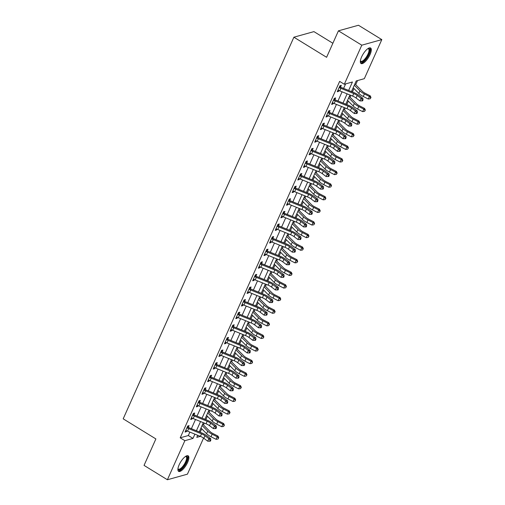 <?xml version="1.0" encoding="UTF-8"?>
<svg xmlns="http://www.w3.org/2000/svg" width="505" height="505" viewBox="0 0 505 505"><rect width="100%" height="100%" fill="white"/><g stroke="black" fill="none" stroke-linecap="round" stroke-linejoin="round"><path stroke-width="0.76" d="M179.168 464.777A9.128 3.181 -58.4 0 1 188.163 455.826A9.128 3.181 -58.4 0 1 187.607 462.422A9.128 3.181 -58.4 0 1 178.606 471.373A9.128 3.181 -58.4 0 1 179.168 464.777M361.605 56.932A9.128 3.181 -58.4 0 1 370.601 47.981A9.128 3.181 -58.4 0 1 370.045 54.578A9.128 3.181 -58.4 0 1 361.043 63.529A9.128 3.181 -58.4 0 1 361.605 56.932M332.871 43.266L313.927 31.619L293.897 37.2L123.188 418.828L155.881 438.927L144.045 465.395L167.395 479.75L184.874 440.682L192.992 438.416L194.905 434.148M293.897 37.2L326.596 57.299L338.432 30.83L358.462 25.25L381.812 39.605L364.339 78.673L356.221 80.939L351.455 91.594M200.144 432.248L201.748 428.833M203.483 424.958L204.323 423.083M205.844 419.674L207.385 416.227M209.12 412.358L209.96 410.477M211.481 407.074L213.022 403.628M214.758 399.752L215.597 397.877M217.118 394.468L218.665 391.022M220.395 387.152L221.234 385.271M222.755 381.862L224.302 378.422M226.032 374.546L226.871 372.671M228.399 369.262L229.939 365.816M231.669 361.946L232.508 360.065M234.036 356.656L235.576 353.21M237.306 349.34L238.145 347.459M239.673 344.056L241.213 340.61M242.943 336.734L243.782 334.859M245.31 331.45L246.85 328.004M248.58 324.134L249.426 322.253M250.947 318.851L252.487 315.404M254.223 311.528L255.063 309.653M256.584 306.245L258.124 302.798M259.86 298.928L260.7 297.047M262.221 293.639L263.761 290.198M265.497 286.322L266.337 284.448M267.858 281.039L269.399 277.592M271.135 273.723L271.974 271.841M273.495 268.433L275.042 264.992M276.772 261.117L277.611 259.235M279.139 255.833L280.679 252.386M282.409 248.511L283.248 246.636M284.776 243.227L286.316 239.78M288.046 235.911L288.885 234.03M290.413 230.627L291.953 227.181M293.683 223.305L294.522 221.43M296.05 218.021L297.59 214.575M299.32 210.705L300.166 208.824M301.687 205.421L303.227 201.975M304.963 198.099L305.803 196.224M307.324 192.815L308.864 189.369M310.6 185.499L311.44 183.618M312.961 180.209L314.501 176.769M316.237 172.893L317.077 171.012M318.598 167.609L320.138 164.163M321.874 160.287L322.714 158.412M324.235 155.003L325.782 151.557M327.511 147.687L328.351 145.806M329.872 142.404L331.419 138.957M333.148 135.081L333.988 133.206M335.516 129.798L337.056 126.351M338.786 122.481L339.625 120.6M341.153 117.198L342.693 113.751M344.423 109.875L345.262 108.001M346.79 104.592L348.33 101.145M350.06 97.276L350.906 95.394M352.427 91.986L353.967 88.545M355.703 84.67L357.534 80.573M203.566 438.081L187.424 474.17L167.395 479.75M348.646 90.452L352.427 81.993L344.309 84.259L339.638 81.387L180.203 437.81L188.321 435.544L189.867 432.097M191.389 428.695L195.504 419.497M197.026 416.088L201.141 406.891M202.663 403.482L206.779 394.291M208.3 390.883L212.416 381.685M213.937 378.277L218.053 369.079M219.574 365.677L223.69 356.48M225.217 353.071L229.327 343.873M230.854 340.471L234.964 331.274M236.491 327.865L240.607 318.668M242.129 315.265L246.244 306.068M247.766 302.659L251.881 293.462M253.403 290.053L257.518 280.856M259.04 277.453L263.155 268.256M264.677 264.847L268.793 255.65M270.314 252.248L274.43 243.05M275.957 239.641L280.067 230.444M281.594 227.042L285.704 217.844M287.231 214.436L291.341 205.238M292.868 201.83L296.984 192.632M298.505 189.23L302.621 180.032M304.143 176.624L308.258 167.426M309.78 164.024L313.895 154.827M315.417 151.418L319.532 142.221M321.054 138.818L325.169 129.621M326.697 126.212L330.807 117.015M332.334 113.606L336.444 104.415M337.971 101.006L342.081 91.809M343.608 88.4L345.628 83.893M339.827 86.002L340.572 86.98L341.311 85.332L339.953 85.711L337.252 91.759L338.602 91.386L338.988 90.521M334.184 98.608L334.935 99.58L335.673 97.938L334.316 98.317L331.608 104.365L332.965 103.986L333.351 103.121M328.547 111.207L329.298 112.186L330.03 110.538L328.679 110.917L325.971 116.964L327.328 116.592L327.713 115.727M322.91 123.813L323.661 124.792L324.393 123.144L323.042 123.523L320.334 129.57L321.691 129.192L322.076 128.327M317.273 136.413L318.024 137.392L318.756 135.75L317.405 136.123L314.697 142.176L316.048 141.798L316.439 140.933M311.635 149.019L312.387 149.998L313.119 148.35L311.768 148.729L309.06 154.776L310.411 154.397L310.802 153.533M305.998 161.625L306.743 162.597L307.482 160.956L306.131 161.329L303.423 167.382L304.774 167.004L305.165 166.139M300.361 174.225L301.106 175.203L301.845 173.556L300.494 173.935L297.786 179.982L299.137 179.61L299.522 178.738M294.724 186.831L295.469 187.803L296.208 186.162L294.851 186.541L292.149 192.588L293.5 192.209L293.885 191.344M289.087 199.431L289.832 200.409L290.571 198.762L289.214 199.14L286.512 205.188L287.863 204.815L288.248 203.951M283.45 212.037L284.195 213.009L284.934 211.368L283.576 211.746L280.868 217.794L282.226 217.415L282.611 216.55M277.807 224.637L278.558 225.615L279.29 223.974L277.939 224.346L275.231 230.4L276.589 230.021L276.974 229.156M272.17 237.243L272.921 238.221L273.653 236.574L272.302 236.952L269.594 243L270.951 242.621L271.337 241.756M266.533 249.849L267.284 250.821L268.016 249.18L266.665 249.552L263.957 255.606L265.314 255.227L265.699 254.362M260.896 262.448L261.647 263.427L262.379 261.779L261.028 262.158L258.32 268.205L259.671 267.833L260.062 266.962M255.259 275.055L256.003 276.027L256.742 274.385L255.391 274.764L252.683 280.812L254.034 280.433L254.425 279.568M249.621 287.654L250.366 288.633L251.105 286.985L249.754 287.364L247.046 293.411L248.397 293.039L248.788 292.174M243.984 300.26L244.729 301.232L245.468 299.591L244.111 299.97L241.409 306.017L242.76 305.639L243.145 304.774M238.347 312.86L239.092 313.839L239.831 312.191L238.474 312.57L235.772 318.623L237.123 318.245L237.508 317.38M232.71 325.466L233.455 326.445L234.194 324.797L232.837 325.176L230.135 331.223L231.486 330.844L231.871 329.98M227.067 338.072L227.818 339.044L228.55 337.403L227.2 337.776L224.491 343.829L225.849 343.451L226.234 342.586M221.43 350.672L222.181 351.65L222.913 350.003L221.562 350.382L218.854 356.429L220.212 356.057L220.597 355.185M215.793 363.278L216.544 364.25L217.276 362.609L215.925 362.981L213.217 369.035L214.575 368.656L214.96 367.791M210.156 375.878L210.907 376.856L211.639 375.209L210.288 375.587L207.58 381.635L208.931 381.262L209.323 380.398M204.519 388.484L205.264 389.456L206.002 387.815L204.651 388.194L201.943 394.241L203.294 393.862L203.685 392.997M198.882 401.084L199.626 402.062L200.365 400.415L199.014 400.793L196.306 406.847L197.657 406.468L198.048 405.603M193.245 413.69L193.989 414.668L194.728 413.021L193.371 413.399L190.669 419.447L192.02 419.068L192.405 418.203M187.607 426.289L188.352 427.268L189.091 425.627L187.734 425.999L185.032 432.053L186.383 431.674L186.768 430.809M338.432 30.83L361.788 45.185L381.812 39.605M180.203 437.81L184.874 440.682M344.309 84.259L361.788 45.185M196.426 430.74L200.542 421.542M202.063 418.14L206.179 408.943M207.7 405.534L211.816 396.337M213.337 392.934L217.453 383.737M218.981 380.328L223.09 371.131M224.618 367.722L228.727 358.525M230.255 355.122L234.37 345.925M235.892 342.516L240.008 333.319M241.529 329.916L245.645 320.719M247.166 317.31L251.282 308.113M252.803 304.711L256.919 295.513M258.44 292.105L262.556 282.907M264.077 279.499L268.193 270.301M269.72 266.899L273.83 257.702M275.358 254.293L279.467 245.095M280.995 241.693L285.104 232.496M286.632 229.087L290.747 219.89M292.269 216.487L296.385 207.29M297.906 203.881L302.022 194.684M303.543 191.275L307.659 182.084M309.18 178.675L313.296 169.478M314.817 166.069L318.933 156.872M320.46 153.47L324.57 144.272M326.097 140.863L330.207 131.666M331.734 128.264L335.844 119.066M337.372 115.658L341.487 106.46M343.009 103.052L347.124 93.861M197.707 435.291L196.78 437.362L200.352 436.364M349.927 94.997L345.811 104.194M344.29 107.603L340.174 116.8M338.653 120.203L334.537 129.4M333.016 132.809L328.9 142.006M327.379 145.415L323.263 154.606M321.742 158.014L317.626 167.212M316.105 170.621L311.989 179.818M310.461 183.22L306.352 192.418M304.824 195.826L300.715 205.024M299.187 208.426L295.078 217.623M293.55 221.032L289.434 230.23M287.913 233.638L283.797 242.829M282.276 246.238L278.16 255.435M276.639 258.844L272.523 268.041M271.002 271.444L266.886 280.641M265.365 284.05L261.249 293.247M259.721 296.65L255.612 305.847M254.084 309.256L249.975 318.453M248.447 321.862L244.338 331.053M242.81 334.462L238.695 343.659M237.173 347.068L233.057 356.265M231.536 359.667L227.42 368.865M225.899 372.273L221.783 381.471M220.262 384.873L216.146 394.07M214.625 397.479L210.509 406.676M208.982 410.079L204.872 419.276M203.345 422.685L199.235 431.882M188.321 435.544L192.992 438.416M337.675 90.812L338.602 91.386M332.037 103.418L332.965 103.986M326.4 116.017L327.328 116.592M320.757 128.623L321.691 129.192M315.12 141.223L316.048 141.798M309.483 153.829L310.411 154.397M303.846 166.435L304.774 167.004M298.209 179.035L299.137 179.61M292.572 191.641L293.5 192.209M286.935 204.241L287.863 204.815M281.298 216.847L282.226 217.415M275.661 229.447L276.589 230.021M270.017 242.053L270.951 242.621M264.38 254.659L265.314 255.227M258.743 267.259L259.671 267.833M253.106 279.865L254.034 280.433M247.469 292.464L248.397 293.039M241.832 305.07L242.76 305.639M236.195 317.67L237.123 318.245M230.558 330.276L231.486 330.844M224.921 342.876L225.849 343.451M219.277 355.482L220.212 356.057M213.64 368.088L214.575 368.656M208.003 380.688L208.931 381.262M202.366 393.294L203.294 393.862M196.729 405.894L197.657 406.468M191.092 418.5L192.02 419.068M185.455 431.1L186.383 431.674M353.752 93.576A5.852 1.932 -155.9 0 1 357.199 95.477L361.062 98.38L362.899 98.33L359.036 95.426A8.774 2.897 24.1 0 0 353.866 92.573L341.014 87.346A1.168 0.385 -155.9 0 1 340.818 87.258L339.448 87.643A4.097 1.351 24.1 0 0 340.9 88.35L353.752 93.576L352.623 96.095A5.852 1.932 -155.9 0 1 356.069 98.002L359.939 100.899L361.062 98.38L362.306 99.889L361.851 100.899L362.59 100.88L363.038 99.87L362.306 99.889M339.448 87.643L339.221 87.359L337.984 90.117L338.318 90.161A4.097 1.351 24.1 0 0 339.77 90.868L352.623 96.095M363.038 99.87L362.899 98.33M359.939 100.899L361.851 100.899M354.889 83.912A4.097 1.351 -155.9 0 1 355.35 84.322L362.218 91.216A5.852 1.932 24.1 0 0 365.184 93.255L370.222 95.824L370.986 97.471L370.216 98.753L370.986 97.471M370.216 98.753L368.297 99.03L363.253 96.461A8.774 2.897 -155.9 0 1 358.809 93.406L353.172 87.744M368.297 99.03L369.42 96.512L364.383 93.936A8.774 2.897 -155.9 0 1 359.939 90.881L354.302 85.225M370.664 97.749L369.42 96.512L370.222 95.824M348.115 106.176A5.852 1.932 -155.9 0 1 351.562 108.083L355.425 110.98L357.262 110.936L353.399 108.032A8.774 2.897 24.1 0 0 348.229 105.179L335.377 99.952A1.168 0.385 -155.9 0 1 335.181 99.864L333.811 100.249A4.097 1.351 24.1 0 0 335.263 100.949L348.115 106.176L346.985 108.701A5.852 1.932 -155.9 0 1 350.432 110.601L354.302 113.505L355.425 110.98L356.669 112.495L356.214 113.505L356.953 113.486L357.401 112.476L356.669 112.495M333.811 100.249L333.584 99.958L332.347 102.717L332.681 102.767A4.097 1.351 24.1 0 0 334.133 103.474L346.985 108.701M357.401 112.476L357.262 110.936M354.302 113.505L356.214 113.505M342.478 118.782A5.852 1.932 -155.9 0 1 345.925 120.682L349.788 123.586L351.625 123.536L347.762 120.638A8.774 2.897 24.1 0 0 342.592 117.779L329.74 112.552A1.168 0.385 -155.9 0 1 329.544 112.47L328.174 112.849A4.097 1.351 24.1 0 0 329.626 113.556L342.478 118.782L341.348 121.301A5.852 1.932 -155.9 0 1 344.795 123.207L348.658 126.105L349.788 123.586L351.032 125.095L350.577 126.105L351.316 126.086L351.764 125.076L351.032 125.095M328.174 112.849L327.941 112.564L326.71 115.323L327.044 115.367A4.097 1.351 24.1 0 0 328.496 116.074L341.348 121.301M351.764 125.076L351.625 123.536M348.658 126.105L350.577 126.105M336.841 131.382A5.852 1.932 -155.9 0 1 340.288 133.288L344.151 136.186L345.988 136.142L342.125 133.238A8.774 2.897 24.1 0 0 336.955 130.385L324.103 125.158A1.168 0.385 -155.9 0 1 323.907 125.07L322.531 125.455A4.097 1.351 24.1 0 0 323.989 126.155L336.841 131.382L335.711 133.907A5.852 1.932 -155.9 0 1 339.158 135.807L343.021 138.711L344.151 136.186L345.395 137.701L344.94 138.711L345.679 138.692L346.127 137.682L345.395 137.701M322.531 125.455L322.304 125.164L321.073 127.929L321.407 127.973A4.097 1.351 24.1 0 0 322.859 128.68L335.711 133.907M346.127 137.682L345.988 136.142M343.021 138.711L344.94 138.711M349.252 96.512A4.097 1.351 -155.9 0 1 349.712 96.922L356.58 103.815A5.852 1.932 24.1 0 0 359.547 105.854L364.585 108.43L365.349 110.077L364.578 111.359L365.349 110.077M364.578 111.359L362.659 111.637L357.616 109.061A8.774 2.897 -155.9 0 1 353.172 106.006L347.535 100.35M362.659 111.637L363.783 109.118L358.746 106.542A8.774 2.897 -155.9 0 1 354.302 103.487L348.665 97.825M365.027 110.349L363.783 109.118L364.585 108.43M343.615 109.118A4.097 1.351 -155.9 0 1 344.075 109.528L350.943 116.421A5.852 1.932 24.1 0 0 353.91 118.46L358.948 121.03L359.712 122.677L358.941 123.959L359.712 122.677M358.941 123.959L357.022 124.236L351.979 121.667A8.774 2.897 -155.9 0 1 347.535 118.612L341.898 112.95M357.022 124.236L358.146 121.718L353.109 119.148A8.774 2.897 -155.9 0 1 348.665 116.087L343.028 110.431M359.39 122.955L358.146 121.718L358.948 121.03M337.978 121.718A4.097 1.351 -155.9 0 1 338.438 122.128L345.306 129.028A5.852 1.932 24.1 0 0 348.267 131.06L353.311 133.636L354.074 135.283L353.298 136.565L354.074 135.283M353.298 136.565L351.385 136.842L346.342 134.267A8.774 2.897 -155.9 0 1 341.898 131.212L336.261 125.556M351.385 136.842L352.509 134.324L347.472 131.748A8.774 2.897 -155.9 0 1 343.021 128.693L337.39 123.037M353.752 135.555L352.509 134.324L353.311 133.636M331.204 143.988A5.852 1.932 -155.9 0 1 334.651 145.888L338.514 148.792L340.351 148.741L336.488 145.844A8.774 2.897 24.1 0 0 331.318 142.991L318.466 137.764A1.168 0.385 -155.9 0 1 318.264 137.676L316.894 138.054A4.097 1.351 24.1 0 0 318.346 138.761L331.204 143.988L330.074 146.507A5.852 1.932 -155.9 0 1 333.521 148.413L337.384 151.311L338.514 148.792L339.751 150.307L339.303 151.311L340.035 151.292L340.49 150.288L339.751 150.307M316.894 138.054L316.667 137.77L315.436 140.529L315.77 140.579A4.097 1.351 24.1 0 0 317.222 141.28L330.074 146.507M340.49 150.288L340.351 148.741M337.384 151.311L339.303 151.311M332.341 134.324A4.097 1.351 -155.9 0 1 332.801 134.734L339.669 141.627A5.852 1.932 24.1 0 0 342.63 143.666L347.674 146.242L348.437 147.883L347.661 149.171L348.437 147.883M347.661 149.171L345.742 149.448L340.705 146.873A8.774 2.897 -155.9 0 1 336.261 143.818L330.623 138.155M345.742 149.448L346.872 146.923L341.834 144.354A8.774 2.897 -155.9 0 1 337.384 141.299L331.747 135.637M348.115 148.161L346.872 146.923L347.674 146.242M368.063 48.505A7.897 2.759 -58.4 0 1 369.54 48.89A7.897 2.759 -58.4 0 1 366.718 57.816A7.897 2.759 -58.4 0 1 360.614 61.698A7.897 2.759 -58.4 0 1 360.368 61.023M360.4 60.796A7.31 2.55 121.6 0 0 360.475 60.941A7.31 2.55 121.6 0 0 360.778 61.238A7.31 2.55 121.6 0 0 366.466 56.85A7.31 2.55 121.6 0 0 368.745 49.08A7.31 2.55 121.6 0 0 368.442 48.777A7.31 2.55 121.6 0 0 367.867 48.638M360.671 63.163A9.071 3.163 121.6 0 0 367.659 57.141A9.071 3.163 121.6 0 0 370.203 47.943A9.071 3.163 121.6 0 0 370.102 47.811M185.625 456.35A7.897 2.759 -58.4 0 1 186.294 462.119A7.897 2.759 -58.4 0 1 181.339 468.949A7.897 2.759 -58.4 0 1 177.93 468.867M177.962 468.64A7.31 2.55 121.6 0 0 178.341 469.082A7.31 2.55 121.6 0 0 185.556 461.911A7.31 2.55 121.6 0 0 186.004 456.621A7.31 2.55 121.6 0 0 185.43 456.482M178.233 471.007A9.071 3.163 121.6 0 0 186.837 461.968A9.071 3.163 121.6 0 0 187.664 455.655M325.567 156.594A5.852 1.932 -155.9 0 1 329.014 158.494L332.877 161.398L334.714 161.347L330.851 158.444A8.774 2.897 24.1 0 0 325.681 155.59L312.829 150.364A1.168 0.385 -155.9 0 1 312.627 150.275L311.257 150.66A4.097 1.351 24.1 0 0 312.709 151.367L325.567 156.594L324.437 159.113A5.852 1.932 -155.9 0 1 327.884 161.013L331.747 163.917L332.877 161.398L334.114 162.907L333.666 163.917L334.398 163.898L334.853 162.888L334.114 162.907M311.257 150.66L311.029 150.37L309.799 153.135L310.133 153.179A4.097 1.351 24.1 0 0 311.585 153.886L324.437 159.113M334.853 162.888L334.714 161.347M331.747 163.917L333.666 163.917M319.924 169.194A5.852 1.932 -155.9 0 1 323.37 171.1L327.24 173.998L329.077 173.947L325.214 171.05A8.774 2.897 24.1 0 0 320.044 168.197L307.185 162.97A1.168 0.385 -155.9 0 1 306.989 162.881L305.62 163.26A4.097 1.351 24.1 0 0 307.072 163.967L319.924 169.194L318.8 171.713A5.852 1.932 -155.9 0 1 322.247 173.619L326.11 176.516L327.24 173.998L328.477 175.513L328.029 176.516L328.761 176.498L329.216 175.494L328.477 175.513M305.62 163.26L305.392 162.976L304.155 165.735L304.49 165.785A4.097 1.351 24.1 0 0 305.948 166.486L318.8 171.713M329.216 175.494L329.077 173.947M326.11 176.516L328.029 176.516M314.287 181.8A5.852 1.932 -155.9 0 1 317.733 183.7L321.603 186.604L323.44 186.553L319.577 183.65A8.774 2.897 24.1 0 0 314.407 180.796L301.548 175.57A1.168 0.385 -155.9 0 1 301.352 175.481L299.983 175.866A4.097 1.351 24.1 0 0 301.434 176.573L314.287 181.8L313.163 184.319A5.852 1.932 -155.9 0 1 316.61 186.219L320.473 189.123L321.603 186.604L322.84 188.112L322.392 189.123L323.124 189.104L323.579 188.094L322.84 188.112M299.983 175.866L299.755 175.582L298.518 178.341L298.853 178.385A4.097 1.351 24.1 0 0 300.305 179.092L313.163 184.319M323.579 188.094L323.44 186.553M320.473 189.123L322.392 189.123M308.65 194.4A5.852 1.932 -155.9 0 1 312.096 196.306L315.96 199.204L317.803 199.153L313.933 196.256A8.774 2.897 24.1 0 0 308.763 193.402L295.911 188.176A1.168 0.385 -155.9 0 1 295.715 188.087L294.346 188.472A4.097 1.351 24.1 0 0 295.797 189.173L308.65 194.4L307.526 196.925A5.852 1.932 -155.9 0 1 310.973 198.825L314.836 201.729L315.96 199.204L317.203 200.719L316.755 201.729L317.487 201.71L317.935 200.7L317.203 200.719M294.346 188.472L294.118 188.182L292.881 190.941L293.216 190.991A4.097 1.351 24.1 0 0 294.668 191.698L307.526 196.925M317.935 200.7L317.803 199.153M314.836 201.729L316.755 201.729M303.013 207.006A5.852 1.932 -155.9 0 1 306.459 208.906L310.322 211.81L312.166 211.759L308.296 208.862A8.774 2.897 24.1 0 0 303.126 206.002L290.274 200.775A1.168 0.385 -155.9 0 1 290.078 200.693L288.709 201.072A4.097 1.351 24.1 0 0 290.16 201.779L303.013 207.006L301.889 209.524A5.852 1.932 -155.9 0 1 305.329 211.431L309.199 214.328L310.322 211.81L311.566 213.318L311.112 214.328L311.85 214.309L312.298 213.299L311.566 213.318M288.709 201.072L288.481 200.788L287.244 203.547L287.579 203.591A4.097 1.351 24.1 0 0 289.03 204.298L301.889 209.524M312.298 213.299L312.166 211.759M309.199 214.328L311.112 214.328M326.697 146.923A4.097 1.351 -155.9 0 1 327.164 147.334L334.032 154.233A5.852 1.932 24.1 0 0 336.993 156.272L342.036 158.841L342.794 160.489L342.024 161.77L342.794 160.489M342.024 161.77L340.105 162.048L335.067 159.479A8.774 2.897 -155.9 0 1 330.623 156.417L324.986 150.761M340.105 162.048L341.235 159.529L336.191 156.954A8.774 2.897 -155.9 0 1 331.747 153.899L326.11 148.243M342.478 160.76L341.235 159.529L342.036 158.841M321.06 159.529A4.097 1.351 -155.9 0 1 321.527 159.94L328.395 166.833A5.852 1.932 24.1 0 0 331.356 168.872L336.399 171.448L337.157 173.089L336.387 174.376L337.157 173.089M336.387 174.376L334.468 174.654L329.43 172.079A8.774 2.897 -155.9 0 1 324.98 169.023L319.349 163.368M334.468 174.654L335.598 172.129L330.554 169.56A8.774 2.897 -155.9 0 1 326.11 166.505L320.473 160.843M336.841 173.366L335.598 172.129L336.399 171.448M315.423 172.136A4.097 1.351 -155.9 0 1 315.89 172.546L322.758 179.439A5.852 1.932 24.1 0 0 325.719 181.478L330.762 184.047L331.52 185.695L330.75 186.976L331.52 185.695M330.75 186.976L328.831 187.254L323.793 184.685A8.774 2.897 -155.9 0 1 319.343 181.63L313.706 175.967M328.831 187.254L329.961 184.735L324.917 182.16A8.774 2.897 -155.9 0 1 320.473 179.105L314.836 173.449M331.204 185.973L329.961 184.735L330.762 184.047M309.786 184.735A4.097 1.351 -155.9 0 1 310.247 185.146L317.115 192.039A5.852 1.932 24.1 0 0 320.082 194.078L325.119 196.653L325.883 198.301L325.113 199.582L325.883 198.301M325.113 199.582L323.194 199.86L318.156 197.285A8.774 2.897 -155.9 0 1 313.706 194.229L308.069 188.573M323.194 199.86L324.324 197.341L319.28 194.766A8.774 2.897 -155.9 0 1 314.836 191.711L309.199 186.048M325.561 198.572L324.324 197.341L325.119 196.653M304.149 197.341A4.097 1.351 -155.9 0 1 304.61 197.752L311.478 204.645A5.852 1.932 24.1 0 0 314.445 206.684L319.482 209.253L320.246 210.901L319.476 212.182L320.246 210.901M319.476 212.182L317.557 212.46L312.513 209.891A8.774 2.897 -155.9 0 1 308.069 206.835L302.432 201.173M317.557 212.46L318.687 209.941L313.643 207.372A8.774 2.897 -155.9 0 1 309.199 204.31L303.562 198.654M319.924 211.178L318.687 209.941L319.482 209.253M297.376 219.606A5.852 1.932 -155.9 0 1 300.822 221.512L304.685 224.409L306.522 224.365L302.659 221.461A8.774 2.897 24.1 0 0 297.489 218.608L284.637 213.381A1.168 0.385 -155.9 0 1 284.441 213.293L283.071 213.678A4.097 1.351 24.1 0 0 284.523 214.379L297.376 219.606L296.246 222.131A5.852 1.932 -155.9 0 1 299.692 224.031L303.562 226.934L304.685 224.409L305.929 225.924L305.474 226.934L306.213 226.915L306.661 225.905L305.929 225.924M283.071 213.678L282.844 213.388L281.607 216.146L281.941 216.197A4.097 1.351 24.1 0 0 283.393 216.904L296.246 222.131M306.661 225.905L306.522 224.365M303.562 226.934L305.474 226.934M298.512 209.941A4.097 1.351 -155.9 0 1 298.973 210.351L305.841 217.251A5.852 1.932 24.1 0 0 308.808 219.284L313.845 221.859L314.609 223.507L313.839 224.788L314.609 223.507M313.839 224.788L311.92 225.066L306.876 222.49A8.774 2.897 -155.9 0 1 302.432 219.435L296.795 213.779M311.92 225.066L313.043 222.547L308.006 219.972A8.774 2.897 -155.9 0 1 303.562 216.916L297.925 211.26M314.287 223.778L313.043 222.547L313.845 221.859M291.738 232.212A5.852 1.932 -155.9 0 1 295.185 234.112L299.048 237.015L300.885 236.965L297.022 234.067A8.774 2.897 24.1 0 0 291.852 231.214L279 225.987A1.168 0.385 -155.9 0 1 278.804 225.899L277.434 226.278A4.097 1.351 24.1 0 0 278.886 226.985L291.738 232.212L290.609 234.73A5.852 1.932 -155.9 0 1 294.055 236.637L297.918 239.534L299.048 237.015L300.292 238.53L299.837 239.534L300.576 239.515L301.024 238.511L300.292 238.53M277.434 226.278L277.207 225.994L275.97 228.752L276.304 228.803A4.097 1.351 24.1 0 0 277.756 229.504L290.609 234.73M301.024 238.511L300.885 236.965M297.918 239.534L299.837 239.534M292.875 222.547A4.097 1.351 -155.9 0 1 293.336 222.957L300.204 229.851A5.852 1.932 24.1 0 0 303.17 231.89L308.208 234.459L308.972 236.106L308.202 237.394L308.972 236.106M308.202 237.394L306.282 237.672L301.239 235.096A8.774 2.897 -155.9 0 1 296.795 232.041L291.158 226.379M306.282 237.672L307.406 235.147L302.369 232.578A8.774 2.897 -155.9 0 1 297.925 229.523L292.288 223.86M308.65 236.384L307.406 235.147L308.208 234.459M286.101 244.818A5.852 1.932 -155.9 0 1 289.548 246.718L293.411 249.615L295.248 249.571L291.385 246.667A8.774 2.897 24.1 0 0 286.215 243.814L273.363 238.587A1.168 0.385 -155.9 0 1 273.167 238.499L271.791 238.884A4.097 1.351 24.1 0 0 273.249 239.591L286.101 244.818L284.971 247.336A5.852 1.932 -155.9 0 1 288.418 249.236L292.281 252.14L293.411 249.615L294.655 251.13L294.2 252.14L294.939 252.121L295.387 251.111L294.655 251.13M271.791 238.884L271.564 238.594L270.333 241.358L270.667 241.403A4.097 1.351 24.1 0 0 272.119 242.11L284.971 247.336M295.387 251.111L295.248 249.571M292.281 252.14L294.2 252.14M287.238 235.147A4.097 1.351 -155.9 0 1 287.698 235.557L294.566 242.457A5.852 1.932 24.1 0 0 297.533 244.489L302.571 247.065L303.335 248.712L302.564 249.994L303.335 248.712M302.564 249.994L300.645 250.272L295.602 247.702A8.774 2.897 -155.9 0 1 291.158 244.641L285.521 238.985M300.645 250.272L301.769 247.753L296.732 245.177A8.774 2.897 -155.9 0 1 292.281 242.122L286.651 236.466M303.013 248.984L301.769 247.753L302.571 247.065M280.464 257.417A5.852 1.932 -155.9 0 1 283.911 259.324L287.774 262.221L289.611 262.171L285.748 259.273A8.774 2.897 24.1 0 0 280.578 256.42L267.726 251.193A1.168 0.385 -155.9 0 1 267.524 251.105L266.154 251.484A4.097 1.351 24.1 0 0 267.606 252.191L280.464 257.417L279.334 259.936A5.852 1.932 -155.9 0 1 282.781 261.842L286.644 264.74L287.774 262.221L289.011 263.736L288.563 264.74L289.296 264.721L289.75 263.717L289.011 263.736M266.154 251.484L265.927 251.2L264.696 253.958L265.03 254.009A4.097 1.351 24.1 0 0 266.482 254.709L279.334 259.936M289.75 263.717L289.611 262.171M286.644 264.74L288.563 264.74M281.601 247.753A4.097 1.351 -155.9 0 1 282.061 248.163L288.929 255.057A5.852 1.932 24.1 0 0 291.89 257.095L296.934 259.671L297.697 261.312L296.921 262.6L297.697 261.312M296.921 262.6L295.002 262.878L289.965 260.302A8.774 2.897 -155.9 0 1 285.521 257.247L279.884 251.591M295.002 262.878L296.132 260.353L291.095 257.784A8.774 2.897 -155.9 0 1 286.644 254.728L281.007 249.066M297.376 261.59L296.132 260.353L296.934 259.671M274.827 270.024A5.852 1.932 -155.9 0 1 278.274 271.924L282.137 274.827L283.974 274.777L280.111 271.873A8.774 2.897 24.1 0 0 274.941 269.02L262.089 263.793A1.168 0.385 -155.9 0 1 261.887 263.705L260.517 264.09A4.097 1.351 24.1 0 0 261.969 264.797L274.827 270.024L273.697 272.542A5.852 1.932 -155.9 0 1 277.144 274.442L281.007 277.346L282.137 274.827L283.374 276.336L282.926 277.346L283.659 277.327L284.113 276.317L283.374 276.336M260.517 264.09L260.29 263.806L259.059 266.564L259.393 266.608A4.097 1.351 24.1 0 0 260.845 267.315L273.697 272.542M284.113 276.317L283.974 274.777M281.007 277.346L282.926 277.346M275.957 260.359A4.097 1.351 -155.9 0 1 276.424 260.769L283.292 267.663A5.852 1.932 24.1 0 0 286.253 269.702L291.297 272.271L292.054 273.918L291.284 275.2L292.054 273.918M291.284 275.2L289.365 275.477L284.328 272.908A8.774 2.897 -155.9 0 1 279.884 269.853L274.247 264.191M289.365 275.477L290.495 272.959L285.458 270.383A8.774 2.897 -155.9 0 1 281.007 267.328L275.37 261.672M291.738 274.196L290.495 272.959L291.297 272.271M269.184 282.623A5.852 1.932 -155.9 0 1 272.631 284.53L276.5 287.427L278.337 287.377L274.474 284.479A8.774 2.897 24.1 0 0 269.304 281.626L256.445 276.399A1.168 0.385 -155.9 0 1 256.25 276.311L254.88 276.69A4.097 1.351 24.1 0 0 256.332 277.397L269.184 282.623L268.06 285.148A5.852 1.932 -155.9 0 1 271.507 287.048L275.37 289.946L276.5 287.427L277.737 288.942L277.289 289.952L278.021 289.927L278.476 288.923L277.737 288.942M254.88 276.69L254.653 276.405L253.422 279.164L253.756 279.214A4.097 1.351 24.1 0 0 255.208 279.921L268.06 285.148M278.476 288.923L278.337 287.377M275.37 289.946L277.289 289.952M270.32 272.959A4.097 1.351 -155.9 0 1 270.787 273.369L277.655 280.262A5.852 1.932 24.1 0 0 280.616 282.301L285.66 284.877L286.417 286.524L285.647 287.806L286.417 286.524M285.647 287.806L283.728 288.084L278.691 285.508A8.774 2.897 -155.9 0 1 274.24 282.453L268.609 276.797M283.728 288.084L284.858 285.565L279.814 282.989A8.774 2.897 -155.9 0 1 275.37 279.934L269.733 274.272M286.101 286.796L284.858 285.565L285.66 284.877M263.547 295.229A5.852 1.932 -155.9 0 1 266.993 297.129L270.863 300.033L272.7 299.983L268.837 297.085A8.774 2.897 24.1 0 0 263.667 294.226L250.808 288.999A1.168 0.385 -155.9 0 1 250.613 288.917L249.243 289.296A4.097 1.351 24.1 0 0 250.695 290.003L263.547 295.229L262.423 297.748A5.852 1.932 -155.9 0 1 265.87 299.654L269.733 302.552L270.863 300.033L272.1 301.542L271.652 302.552L272.384 302.533L272.839 301.523L272.1 301.542M249.243 289.296L249.016 289.011L247.778 291.77L248.113 291.814A4.097 1.351 24.1 0 0 249.565 292.521L262.423 297.748M272.839 301.523L272.7 299.983M269.733 302.552L271.652 302.552M257.91 307.829A5.852 1.932 -155.9 0 1 261.356 309.735L265.22 312.633L267.063 312.589L263.193 309.685A8.774 2.897 24.1 0 0 258.023 306.832L245.171 301.605A1.168 0.385 -155.9 0 1 244.975 301.517L243.606 301.902A4.097 1.351 24.1 0 0 245.058 302.602L257.91 307.829L256.786 310.354A5.852 1.932 -155.9 0 1 260.233 312.254L264.096 315.158L265.22 312.633L266.463 314.148L266.015 315.158L266.747 315.139L267.202 314.129L266.463 314.148M243.606 301.902L243.378 301.611L242.141 304.37L242.476 304.42A4.097 1.351 24.1 0 0 243.928 305.127L256.786 310.354M267.202 314.129L267.063 312.589M264.096 315.158L266.015 315.158M252.273 320.435A5.852 1.932 -155.9 0 1 255.719 322.335L259.583 325.239L261.426 325.188L257.556 322.291A8.774 2.897 24.1 0 0 252.386 319.438L239.534 314.205A1.168 0.385 -155.9 0 1 239.338 314.123L237.969 314.501A4.097 1.351 24.1 0 0 239.42 315.208L252.273 320.435L251.149 322.954A5.852 1.932 -155.9 0 1 254.596 324.86L258.459 327.758L259.583 325.239L260.826 326.754L260.372 327.758L261.11 327.739L261.558 326.729L260.826 326.754M237.969 314.501L237.741 314.217L236.504 316.976L236.839 317.02A4.097 1.351 24.1 0 0 238.291 317.727L251.149 322.954M261.558 326.729L261.426 325.188M258.459 327.758L260.372 327.758M246.636 333.041A5.852 1.932 -155.9 0 1 250.082 334.941L253.946 337.839L255.782 337.794L251.919 334.891A8.774 2.897 24.1 0 0 246.749 332.037L233.897 326.811A1.168 0.385 -155.9 0 1 233.701 326.722L232.332 327.107A4.097 1.351 24.1 0 0 233.783 327.808L246.636 333.041L245.506 335.56A5.852 1.932 -155.9 0 1 248.952 337.46L252.822 340.364L253.946 337.839L255.189 339.354L254.735 340.364L255.473 340.345L255.921 339.335L255.189 339.354M232.332 327.107L232.104 326.817L230.867 329.582L231.202 329.626A4.097 1.351 24.1 0 0 232.653 330.333L245.506 335.56M255.921 339.335L255.782 337.794M252.822 340.364L254.735 340.364M240.999 345.641A5.852 1.932 -155.9 0 1 244.445 347.547L248.309 350.445L250.145 350.394L246.282 347.497A8.774 2.897 24.1 0 0 241.112 344.644L228.26 339.417A1.168 0.385 -155.9 0 1 228.064 339.328L226.695 339.707A4.097 1.351 24.1 0 0 228.146 340.414L240.999 345.641L239.869 348.16A5.852 1.932 -155.9 0 1 243.315 350.066L247.179 352.963L248.309 350.445L249.552 351.96L249.098 352.963L249.836 352.945L250.284 351.941L249.552 351.96M226.695 339.707L226.467 339.423L225.23 342.182L225.565 342.232A4.097 1.351 24.1 0 0 227.016 342.933L239.869 348.16M250.284 351.941L250.145 350.394M247.179 352.963L249.098 352.963M235.362 358.247A5.852 1.932 -155.9 0 1 238.808 360.147L242.671 363.051L244.508 363L240.645 360.097A8.774 2.897 24.1 0 0 235.475 357.243L222.623 352.017A1.168 0.385 -155.9 0 1 222.427 351.928L221.057 352.313A4.097 1.351 24.1 0 0 222.509 353.02L235.362 358.247L234.232 360.766A5.852 1.932 -155.9 0 1 237.678 362.666L241.541 365.57L242.671 363.051L243.915 364.559L243.46 365.57L244.199 365.551L244.647 364.541L243.915 364.559M221.057 352.313L220.824 352.023L219.593 354.788L219.927 354.832A4.097 1.351 24.1 0 0 221.379 355.539L234.232 360.766M244.647 364.541L244.508 363M241.541 365.57L243.46 365.57M229.725 370.847A5.852 1.932 -155.9 0 1 233.171 372.753L237.034 375.651L238.871 375.6L235.008 372.703A8.774 2.897 24.1 0 0 229.838 369.849L216.986 364.623A1.168 0.385 -155.9 0 1 216.784 364.534L215.414 364.913A4.097 1.351 24.1 0 0 216.866 365.62L229.725 370.847L228.595 373.372A5.852 1.932 -155.9 0 1 232.041 375.272L235.904 378.169L237.034 375.651L238.272 377.166L237.823 378.176L238.562 378.15L239.01 377.147L238.272 377.166M215.414 364.913L215.187 364.629L213.956 367.387L214.29 367.438A4.097 1.351 24.1 0 0 215.742 368.145L228.595 373.372M239.01 377.147L238.871 375.6M235.904 378.169L237.823 378.176M224.087 383.453A5.852 1.932 -155.9 0 1 227.534 385.353L231.397 388.257L233.234 388.206L229.371 385.309A8.774 2.897 24.1 0 0 224.201 382.449L211.349 377.222A1.168 0.385 -155.9 0 1 211.147 377.14L209.777 377.519A4.097 1.351 24.1 0 0 211.229 378.226L224.087 383.453L222.957 385.972A5.852 1.932 -155.9 0 1 226.404 387.878L230.267 390.775L231.397 388.257L232.635 389.765L232.186 390.775L232.919 390.756L233.373 389.746L232.635 389.765M209.777 377.519L209.55 377.235L208.319 379.994L208.653 380.038A4.097 1.351 24.1 0 0 210.105 380.745L222.957 385.972M233.373 389.746L233.234 388.206M230.267 390.775L232.186 390.775M264.683 285.565A4.097 1.351 -155.9 0 1 265.15 285.975L272.018 292.868A5.852 1.932 24.1 0 0 274.979 294.907L280.022 297.477L280.78 299.124L280.01 300.406L280.78 299.124M280.01 300.406L278.091 300.683L273.053 298.114A8.774 2.897 -155.9 0 1 268.603 295.059L262.966 289.397M278.091 300.683L279.221 298.165L274.177 295.595A8.774 2.897 -155.9 0 1 269.733 292.534L264.096 286.878M280.464 299.402L279.221 298.165L280.022 297.477M259.046 298.165A4.097 1.351 -155.9 0 1 259.507 298.575L266.375 305.474A5.852 1.932 24.1 0 0 269.342 307.507L274.379 310.083L275.143 311.73L274.373 313.012L275.143 311.73M274.373 313.012L272.454 313.289L267.416 310.714A8.774 2.897 -155.9 0 1 262.966 307.659L257.329 302.003M272.454 313.289L273.584 310.771L268.54 308.195A8.774 2.897 -155.9 0 1 264.096 305.14L258.459 299.484M274.821 312.002L273.584 310.771L274.379 310.083M253.409 310.771A4.097 1.351 -155.9 0 1 253.87 311.181L260.738 318.074A5.852 1.932 24.1 0 0 263.705 320.113L268.742 322.682L269.506 324.33L268.736 325.618L269.506 324.33M268.736 325.618L266.817 325.895L261.773 323.32A8.774 2.897 -155.9 0 1 257.329 320.265L251.692 314.602M266.817 325.895L267.947 323.37L262.903 320.801A8.774 2.897 -155.9 0 1 258.459 317.746L252.822 312.084M269.184 324.608L267.947 323.37L268.742 322.682M247.772 323.37A4.097 1.351 -155.9 0 1 248.233 323.781L255.101 330.68A5.852 1.932 24.1 0 0 258.068 332.713L263.105 335.288L263.869 336.936L263.099 338.217L263.869 336.936M263.099 338.217L261.18 338.495L256.136 335.926A8.774 2.897 -155.9 0 1 251.692 332.864L246.055 327.208M261.18 338.495L262.303 335.976L257.266 333.401A8.774 2.897 -155.9 0 1 252.822 330.346L247.185 324.69M263.547 337.207L262.303 335.976L263.105 335.288M242.135 335.976A4.097 1.351 -155.9 0 1 242.596 336.387L249.464 343.28A5.852 1.932 24.1 0 0 252.431 345.319L257.468 347.894L258.232 349.536L257.462 350.823L258.232 349.536M257.462 350.823L255.543 351.101L250.499 348.526A8.774 2.897 -155.9 0 1 246.055 345.47L240.418 339.815M255.543 351.101L256.666 348.576L251.629 346.007A8.774 2.897 -155.9 0 1 247.185 342.952L241.548 337.29M257.91 349.813L256.666 348.576L257.468 347.894M236.498 348.583A4.097 1.351 -155.9 0 1 236.959 348.987L243.827 355.886A5.852 1.932 24.1 0 0 246.793 357.925L251.831 360.494L252.595 362.142L251.825 363.423L252.595 362.142M251.825 363.423L249.906 363.701L244.862 361.132A8.774 2.897 -155.9 0 1 240.418 358.077L234.781 352.414M249.906 363.701L251.029 361.182L245.992 358.607A8.774 2.897 -155.9 0 1 241.541 355.552L235.911 349.896M252.273 362.413L251.029 361.182L251.831 360.494M230.861 361.182A4.097 1.351 -155.9 0 1 231.322 361.593L238.19 368.486A5.852 1.932 24.1 0 0 241.15 370.525L246.194 373.1L246.958 374.748L246.181 376.029L246.958 374.748M246.181 376.029L244.262 376.307L239.225 373.732A8.774 2.897 -155.9 0 1 234.781 370.676L229.144 365.02M244.262 376.307L245.392 373.788L240.355 371.213A8.774 2.897 -155.9 0 1 235.904 368.158L230.267 362.495M246.636 375.019L245.392 373.788L246.194 373.1M225.224 373.788A4.097 1.351 -155.9 0 1 225.684 374.199L232.552 381.092A5.852 1.932 24.1 0 0 235.513 383.131L240.557 385.7L241.321 387.348L240.544 388.629L241.321 387.348M240.544 388.629L238.625 388.907L233.588 386.338A8.774 2.897 -155.9 0 1 229.144 383.282L223.507 377.62M238.625 388.907L239.755 386.388L234.718 383.813A8.774 2.897 -155.9 0 1 230.267 380.757L224.63 375.101M240.999 387.625L239.755 386.388L240.557 385.7M218.45 396.053A5.852 1.932 -155.9 0 1 221.897 397.959L225.76 400.856L227.597 400.812L223.734 397.908A8.774 2.897 24.1 0 0 218.564 395.055L205.705 389.828A1.168 0.385 -155.9 0 1 205.51 389.74L204.14 390.125A4.097 1.351 24.1 0 0 205.592 390.826L218.45 396.053L217.32 398.578A5.852 1.932 -155.9 0 1 220.767 400.478L224.63 403.381L225.76 400.856L226.998 402.371L226.549 403.381L227.282 403.362L227.736 402.352L226.998 402.371M204.14 390.125L203.913 389.835L202.682 392.593L203.016 392.644A4.097 1.351 24.1 0 0 204.468 393.351L217.32 398.578M227.736 402.352L227.597 400.812M224.63 403.381L226.549 403.381M219.58 386.388A4.097 1.351 -155.9 0 1 220.047 386.798L226.915 393.698A5.852 1.932 24.1 0 0 229.876 395.731L234.92 398.306L235.677 399.954L234.907 401.235L235.677 399.954M234.907 401.235L232.988 401.513L227.951 398.937A8.774 2.897 -155.9 0 1 223.507 395.882L217.87 390.226M232.988 401.513L234.118 398.994L229.074 396.419A8.774 2.897 -155.9 0 1 224.63 393.363L218.993 387.701M235.362 400.225L234.118 398.994L234.92 398.306M212.807 408.659A5.852 1.932 -155.9 0 1 216.254 410.559L220.123 413.462L221.96 413.412L218.097 410.514A8.774 2.897 24.1 0 0 212.927 407.655L200.068 402.428A1.168 0.385 -155.9 0 1 199.873 402.346L198.503 402.725A4.097 1.351 24.1 0 0 199.955 403.432L212.807 408.659L211.683 411.177A5.852 1.932 -155.9 0 1 215.13 413.084L218.993 415.981L220.123 413.462L221.36 414.977L220.912 415.981L221.644 415.962L222.099 414.952L221.36 414.977M198.503 402.725L198.276 402.441L197.038 405.199L197.373 405.244A4.097 1.351 24.1 0 0 198.831 405.951L211.683 411.177M222.099 414.952L221.96 413.412M218.993 415.981L220.912 415.981M213.943 398.994A4.097 1.351 -155.9 0 1 214.41 399.404L221.278 406.298A5.852 1.932 24.1 0 0 224.239 408.337L229.283 410.906L230.04 412.553L229.27 413.835L230.04 412.553M229.27 413.835L227.351 414.119L222.314 411.543A8.774 2.897 -155.9 0 1 217.863 408.488L212.233 402.826M227.351 414.119L228.481 411.594L223.437 409.025A8.774 2.897 -155.9 0 1 218.993 405.963L213.356 400.307M229.725 412.831L228.481 411.594L229.283 410.906M207.17 421.258A5.852 1.932 -155.9 0 1 210.617 423.165L214.48 426.062L216.323 426.018L212.46 423.114A8.774 2.897 24.1 0 0 207.29 420.261L194.431 415.034A1.168 0.385 -155.9 0 1 194.236 414.946L192.866 415.331A4.097 1.351 24.1 0 0 194.318 416.032L207.17 421.258L206.046 423.783A5.852 1.932 -155.9 0 1 209.493 425.683L213.356 428.587L214.48 426.062L215.723 427.577L215.275 428.587L216.007 428.568L216.462 427.558L215.723 427.577M192.866 415.331L192.639 415.041L191.401 417.805L191.736 417.85A4.097 1.351 24.1 0 0 193.188 418.557L206.046 423.783M216.462 427.558L216.323 426.018M213.356 428.587L215.275 428.587M208.306 411.594A4.097 1.351 -155.9 0 1 208.767 412.004L215.635 418.904A5.852 1.932 24.1 0 0 218.602 420.936L223.639 423.512L224.403 425.159L223.633 426.441L224.403 425.159M223.633 426.441L221.714 426.719L216.677 424.149A8.774 2.897 -155.9 0 1 212.226 421.088L206.589 415.432M221.714 426.719L222.844 424.2L217.8 421.624A8.774 2.897 -155.9 0 1 213.356 418.569L207.719 412.913M224.081 425.431L222.844 424.2L223.639 423.512M201.533 433.864A5.852 1.932 -155.9 0 1 204.98 435.771L208.843 438.668L210.686 438.618L206.816 435.72A8.774 2.897 24.1 0 0 201.647 432.867L188.794 427.64A1.168 0.385 -155.9 0 1 188.599 427.552L187.229 427.931A4.097 1.351 24.1 0 0 188.681 428.638L201.533 433.864L200.409 436.383A5.852 1.932 -155.9 0 1 203.856 438.29L207.719 441.187L208.843 438.668L210.086 440.183L209.638 441.187L210.37 441.168L210.819 440.164L210.086 440.183M187.229 427.931L187.001 427.647L185.764 430.405L186.099 430.456A4.097 1.351 24.1 0 0 187.551 431.156L200.409 436.383M210.819 440.164L210.686 438.618M207.719 441.187L209.638 441.187M202.669 424.2A4.097 1.351 -155.9 0 1 203.13 424.61L209.998 431.504A5.852 1.932 24.1 0 0 212.965 433.542L218.002 436.118L218.766 437.759L217.996 439.047L218.766 437.759M217.996 439.047L216.077 439.325L211.033 436.749A8.774 2.897 -155.9 0 1 206.589 433.694L200.952 428.032M216.077 439.325L217.207 436.8L212.163 434.231A8.774 2.897 -155.9 0 1 207.719 431.175L202.082 425.513M218.444 438.037L217.207 436.8L218.002 436.118M357.199 95.477L356.069 98.002M340.9 88.35L339.77 90.868M363.253 96.461L364.383 93.936M358.809 93.406L359.939 90.881M351.562 108.083L350.432 110.601M335.263 100.949L334.133 103.474M345.925 120.682L344.795 123.207M329.626 113.556L328.496 116.074M340.288 133.288L339.158 135.807M323.989 126.155L322.859 128.68M357.616 109.061L358.746 106.542M353.172 106.006L354.302 103.487M351.979 121.667L353.109 119.148M347.535 118.612L348.665 116.087M346.342 134.267L347.472 131.748M341.898 131.212L343.021 128.693M334.651 145.888L333.521 148.413M318.346 138.761L317.222 141.28M340.705 146.873L341.834 144.354M336.261 143.818L337.384 141.299M329.014 158.494L327.884 161.013M312.709 151.367L311.585 153.886M323.37 171.1L322.247 173.619M307.072 163.967L305.948 166.486M317.733 183.7L316.61 186.219M301.434 176.573L300.305 179.092M312.096 196.306L310.973 198.825M295.797 189.173L294.668 191.698M306.459 208.906L305.329 211.431M290.16 201.779L289.03 204.298M335.067 159.479L336.191 156.954M330.623 156.417L331.747 153.899M329.43 172.079L330.554 169.56M324.98 169.023L326.11 166.505M323.793 184.685L324.917 182.16M319.343 181.63L320.473 179.105M318.156 197.285L319.28 194.766M313.706 194.229L314.836 191.711M312.513 209.891L313.643 207.372M308.069 206.835L309.199 204.31M300.822 221.512L299.692 224.031M284.523 214.379L283.393 216.904M306.876 222.49L308.006 219.972M302.432 219.435L303.562 216.916M295.185 234.112L294.055 236.637M278.886 226.985L277.756 229.504M301.239 235.096L302.369 232.578M296.795 232.041L297.925 229.523M289.548 246.718L288.418 249.236M273.249 239.591L272.119 242.11M295.602 247.702L296.732 245.177M291.158 244.641L292.281 242.122M283.911 259.324L282.781 261.842M267.606 252.191L266.482 254.709M289.965 260.302L291.095 257.784M285.521 257.247L286.644 254.728M278.274 271.924L277.144 274.442M261.969 264.797L260.845 267.315M284.328 272.908L285.458 270.383M279.884 269.853L281.007 267.328M272.631 284.53L271.507 287.048M256.332 277.397L255.208 279.921M278.691 285.508L279.814 282.989M274.24 282.453L275.37 279.934M266.993 297.129L265.87 299.654M250.695 290.003L249.565 292.521M261.356 309.735L260.233 312.254M245.058 302.602L243.928 305.127M255.719 322.335L254.596 324.86M239.42 315.208L238.291 317.727M250.082 334.941L248.952 337.46M233.783 327.808L232.653 330.333M244.445 347.547L243.315 350.066M228.146 340.414L227.016 342.933M238.808 360.147L237.678 362.666M222.509 353.02L221.379 355.539M233.171 372.753L232.041 375.272M216.866 365.62L215.742 368.145M227.534 385.353L226.404 387.878M211.229 378.226L210.105 380.745M273.053 298.114L274.177 295.595M268.603 295.059L269.733 292.534M267.416 310.714L268.54 308.195M262.966 307.659L264.096 305.14M261.773 323.32L262.903 320.801M257.329 320.265L258.459 317.746M256.136 335.926L257.266 333.401M251.692 332.864L252.822 330.346M250.499 348.526L251.629 346.007M246.055 345.47L247.185 342.952M244.862 361.132L245.992 358.607M240.418 358.077L241.541 355.552M239.225 373.732L240.355 371.213M234.781 370.676L235.904 368.158M233.588 386.338L234.718 383.813M229.144 383.282L230.267 380.757M221.897 397.959L220.767 400.478M205.592 390.826L204.468 393.351M227.951 398.937L229.074 396.419M223.507 395.882L224.63 393.363M216.254 410.559L215.13 413.084M199.955 403.432L198.831 405.951M222.314 411.543L223.437 409.025M217.863 408.488L218.993 405.963M210.617 423.165L209.493 425.683M194.318 416.032L193.188 418.557M216.677 424.149L217.8 421.624M212.226 421.088L213.356 418.569M204.98 435.771L203.856 438.29M188.681 428.638L187.551 431.156M211.033 436.749L212.163 434.231M206.589 433.694L207.719 431.175"/></g></svg>
